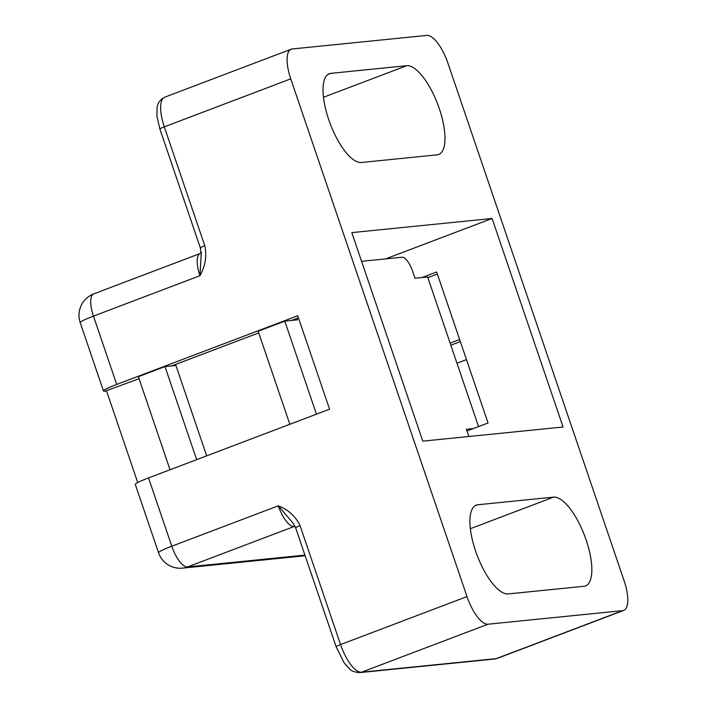 <?xml version="1.0" encoding="UTF-8"?>
<svg xmlns="http://www.w3.org/2000/svg" width="708" height="708" viewBox="0 0 708 708"><rect width="100%" height="100%" fill="white"/><g stroke="black" fill="none" stroke-linecap="round" stroke-linejoin="round"><path stroke-width="1.06" d="M328.733 119.67A47.286 16.965 69.2 0 0 361.301 162.495L437.057 154.857A47.286 16.965 69.2 0 0 438.65 154.486A47.286 16.965 69.2 0 0 438.526 106.386A47.286 16.965 69.2 0 0 406.702 65.694L330.946 73.331A47.286 16.965 69.2 0 0 329.353 73.703A47.286 16.965 69.2 0 0 328.733 119.67M475.608 551.098A47.286 16.965 69.2 0 0 508.176 593.923L583.923 586.286A47.286 16.965 69.2 0 0 585.525 585.914A47.286 16.965 69.2 0 0 585.392 537.815A47.286 16.965 69.2 0 0 553.576 497.131L477.82 504.76A47.286 16.965 69.2 0 0 476.227 505.14A47.286 16.965 69.2 0 0 475.608 551.098M351.805 232.622L422.791 441.146L563.072 427.004L492.087 218.48L351.805 232.622M467.006 596.587L290.758 78.871A30.506 10.947 -110.8 0 1 291.156 49.215A30.506 10.947 -110.8 0 1 292.192 48.976L426.862 35.4A30.506 10.947 -110.8 0 1 447.872 63.03L624.12 580.755A30.506 10.947 -110.8 0 1 623.721 610.402A30.506 10.947 -110.8 0 1 622.686 610.641L488.016 624.217A30.506 10.947 -110.8 0 1 467.006 596.587L340.548 644.572A30.506 10.947 69.2 0 0 361.558 672.202L488.016 624.217M171.717 365.903L258.73 332.893M291.519 320.45L298.449 317.821M492.087 218.48L385.524 258.907M466.988 430.986L488.051 422.986L436.65 271.987L422.003 277.545M139.042 378.691L105.156 391.161A22.877 2.044 -18.8 0 1 103.465 390.958A22.877 2.044 -18.8 0 1 116.714 384.426L297.741 315.741L329.565 409.215L148.53 477.909A22.877 2.044 161.2 0 0 135.29 484.431L158.548 552.744A22.877 2.044 -18.8 0 1 171.787 546.213L278.279 505.813C288.421 509.778 295.687 516.398 300.068 525.672A7.629 0.681 161.2 0 0 295.652 527.841L336.132 646.749A7.629 0.681 -18.8 0 1 340.548 644.572L300.068 525.672M291.156 49.215L164.698 97.2A30.506 10.947 69.2 0 0 164.3 126.856L204.78 245.756C206.984 255.836 205.373 265.819 199.948 275.713L93.456 316.122L116.714 384.426M427.853 277.669L437.358 274.067M204.78 245.756A7.629 0.681 161.2 0 0 200.364 247.933L201.152 255.172L199.948 275.713A22.877 8.204 -110.8 0 1 200.249 253.473L93.757 293.882A22.877 8.204 69.2 0 0 93.456 316.122A22.877 2.044 161.2 0 0 80.216 322.644L103.465 390.958M290.758 78.871L164.3 126.856A7.629 0.681 -18.8 0 0 159.884 129.024L200.364 247.933A7.629 0.681 161.2 0 0 200.93 247.995M148.53 477.909L171.787 546.213A22.877 8.204 69.2 0 0 187.549 566.94L294.041 526.531A22.877 8.204 -110.8 0 1 278.279 505.813L292.652 522.619L295.652 527.841M137.724 482.546L106.563 391.02M175.575 364.443L206.683 455.846M456.987 363.239L466.484 359.629M459.634 339.495L450.129 343.106M460.342 341.575L450.837 345.177M196.665 459.642L164.982 366.585L175.929 365.478M164.982 366.585L138.361 376.683L170.044 469.749M361.576 261.323L402.038 257.243A15.249 5.469 -110.8 0 1 412.543 271.058L414.994 278.253L427.614 276.978L478.555 426.597M316.467 414.189L284.784 321.122L297.413 319.857L296.918 318.396M473.413 428.544L466.395 429.252L468.846 436.438A15.249 5.469 -110.8 0 1 468.864 436.5M284.784 321.122L258.163 331.229L289.846 424.287M323.485 97.27L406.702 65.694M330.946 73.331L327.91 74.482M470.36 528.699L553.576 497.131M477.82 504.76L474.785 505.919M622.686 610.641L496.228 658.626L361.558 672.202A7.629 7.089 -95.8 0 1 359.876 672.6C354.664 672.228 351.239 670.989 349.593 668.892L344.088 662.75L336.132 646.749M496.228 658.626A30.506 10.947 69.2 0 0 497.264 658.387L494.547 659.024A7.629 7.089 -95.8 0 0 496.228 658.626M295.086 526.425L294.041 526.531A7.629 7.089 84.2 0 1 295.006 526.248M304.936 555.107L187.549 566.94A22.877 21.258 -95.8 0 1 182.496 568.135A22.877 22.877 0 0 1 158.548 552.744M623.721 610.402L497.264 658.387M159.884 129.024L156.955 116.289L157.026 108.05C157.61 103.032 160.176 99.412 164.698 97.2M494.547 659.024L359.876 672.6M93.757 293.882A22.877 22.877 0 0 0 80.216 322.644M200.249 253.473L201.709 252.393M305.157 555.762L182.496 568.135"/></g></svg>
